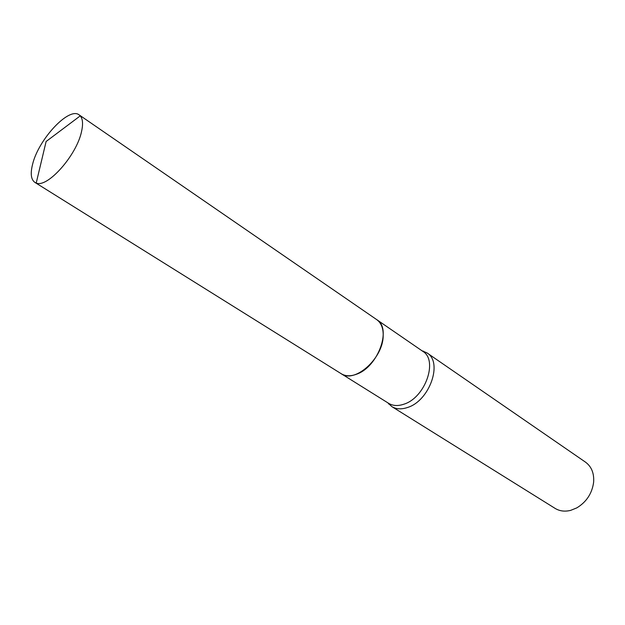 <?xml version="1.0" encoding="UTF-8"?>
<svg xmlns="http://www.w3.org/2000/svg" width="625" height="625" viewBox="0 0 625 625"><rect width="100%" height="100%" fill="white"/><g stroke="black" fill="none" stroke-linecap="round" stroke-linejoin="round"><path stroke-width="0.94" d="M81.516 131.656C76.609 155.391 47.25 188.344 36.219 183.016L34.883 182.398C31.023 179.625 30.25 173.625 32.562 164.391C38.359 139.508 68.992 106.523 79.148 114.898L80.25 115.875C82.805 118.883 83.227 124.141 81.516 131.656M79.148 114.898L376.695 319.617C381.289 322.93 383.445 328.445 383.172 336.141C382.898 358.672 354.523 383.703 341.219 373.719L34.883 182.398M376.734 319.641L376.766 319.664C392.078 328.297 378.086 366.945 356.602 374.195C350.602 376.438 345.5 376.297 341.289 373.758L341.258 373.734M421.867 350.695L426.992 352.906L585.477 462.125C591.516 466.578 594.234 473.281 593.633 482.227C592.086 493.438 586.477 501.992 576.812 507.875L570.711 510.352C564.875 511.812 559.68 511.164 555.125 508.406L391.797 406.578L387.719 402.758M426.992 352.906C443.086 362.117 429.695 400.742 407.656 407.445C401.516 409.539 396.234 409.25 391.797 406.578M376.766 319.664L422.781 351.32C438.32 360.203 425.32 397.617 404.008 404.156C398.062 406.203 392.945 405.93 388.664 403.344L388.852 404.133M80.25 115.875L46.117 141.5L36.219 183.016M422.781 351.32L423.578 351.18M341.289 373.758L388.664 403.344"/></g></svg>
